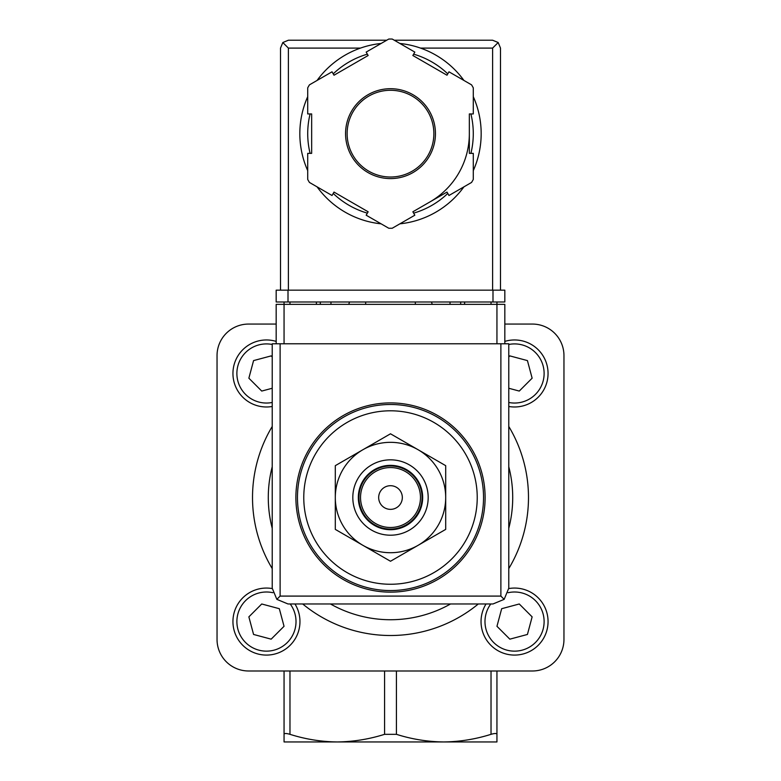 <?xml version="1.0" encoding="UTF-8"?>
<svg xmlns="http://www.w3.org/2000/svg" width="781" height="781" viewBox="0 0 781 781"><rect width="100%" height="100%" fill="white"/><g stroke="black" fill="none" stroke-linecap="round" stroke-linejoin="round"><path stroke-width="1.17" d="M284.059 741.95L284.059 734.325C284.264 733.252 286.236 733.252 289.976 734.325C305.508 739.236 321.274 741.774 337.275 741.95L284.059 741.95M284.059 670.986L284.059 734.325M496.941 670.986L496.941 741.95L443.725 741.95L479.495 741.95M390.5 584.256A86.73 86.73 0 0 0 477.23 497.526A86.73 86.73 0 0 0 390.5 410.796A86.73 86.73 0 0 0 303.77 497.526A86.73 86.73 0 0 0 390.5 584.256M390.5 402.908A94.618 94.618 0 0 1 472.437 544.835A94.618 94.618 0 0 1 308.563 544.835A94.618 94.618 0 0 1 390.5 402.908M504.829 343.777L504.829 304.356L496.941 304.356L496.941 301.983M496.941 343.777L496.941 304.356L284.059 304.356L284.059 301.983M301.505 741.95L337.275 741.95C353.266 741.765 369.032 739.226 384.584 734.325L396.416 734.325C411.948 739.236 427.715 741.774 443.725 741.95L337.275 741.95M432.225 304.356A43.365 43.365 0 0 0 431.473 301.983M349.527 301.983A43.365 43.365 0 0 0 348.775 304.356M443.725 741.95C459.706 741.765 475.473 739.226 491.024 734.325C494.763 733.252 496.736 733.252 496.941 734.325M276.171 324.066L248.573 324.066A31.543 31.543 0 0 0 217.04 355.599L217.04 639.454A31.543 31.543 0 0 0 248.573 670.986L532.427 670.986A31.543 31.543 0 0 0 563.96 639.454L563.96 355.599A31.543 31.543 0 0 0 532.427 324.066L504.829 324.066M508.773 426.455A137.983 137.983 0 0 1 508.773 568.597A137.983 137.983 0 0 0 508.773 426.455M478.304 603.967A137.983 137.983 0 0 1 302.696 603.967A137.983 137.983 0 0 0 478.304 603.967M272.227 568.597A137.983 137.983 0 0 1 272.227 426.455A137.983 137.983 0 0 0 272.227 568.597M335.303 497.526L335.303 529.391L390.5 561.256L445.697 529.391L445.697 465.661L390.5 433.797L335.303 465.661L335.303 497.526A55.197 55.197 0 0 1 418.099 449.729A55.197 55.197 0 0 1 418.099 545.323A55.197 55.197 0 0 1 335.303 497.526M390.5 485.704A11.822 11.822 0 0 1 400.741 503.442A11.822 11.822 0 0 1 380.259 503.442A11.822 11.822 0 0 1 390.5 485.704M390.5 467.565A29.961 29.961 0 0 1 416.449 512.512A29.961 29.961 0 0 1 364.551 512.512A29.961 29.961 0 0 1 390.5 467.565M390.5 465.984A31.543 31.543 0 0 1 417.815 513.293A31.543 31.543 0 0 1 363.185 513.293A31.543 31.543 0 0 1 390.5 465.984M390.5 465.359A32.167 32.167 0 0 1 418.362 513.615A32.167 32.167 0 0 1 362.638 513.615A32.167 32.167 0 0 1 390.5 465.359M390.5 459.833A37.693 37.693 0 0 1 423.136 516.368A37.693 37.693 0 0 1 357.864 516.368A37.693 37.693 0 0 1 390.5 459.833M514.552 588.064A33.505 33.505 0 0 1 547.491 627.719A33.505 33.505 0 0 1 502.466 652.828A33.505 33.505 0 0 1 486.036 603.967A33.505 33.505 0 0 0 502.466 652.828A33.505 33.505 0 0 0 547.491 627.719A33.505 33.505 0 0 0 508.763 588.571A33.505 33.505 0 0 1 514.552 588.064M496.96 626.294L509.837 639.161L527.429 634.455L532.134 616.863L519.267 603.986L501.675 608.702L496.96 626.294M272.227 356.956L271.163 355.892L253.571 360.597L248.866 378.189L261.733 391.066L272.227 388.255M272.227 406.481A33.505 33.505 0 0 1 233.07 376.374A33.505 33.505 0 0 1 276.171 341.404M508.773 388.255L519.267 391.066L532.134 378.189L527.429 360.597L509.837 355.892L508.773 356.956M504.829 341.404A33.505 33.505 0 0 1 547.93 376.374A33.505 33.505 0 0 1 508.773 406.481M266.448 588.064A33.505 33.505 0 0 1 272.237 588.571A33.505 33.505 0 0 0 233.509 627.719A33.505 33.505 0 0 0 278.534 652.828A33.505 33.505 0 0 0 294.964 603.967A33.505 33.505 0 0 1 278.534 652.828A33.505 33.505 0 0 1 233.509 627.719A33.505 33.505 0 0 1 266.448 588.064M248.866 616.863L253.571 634.455L271.163 639.161L284.04 626.294L279.325 608.702L261.733 603.986L248.866 616.863M284.059 343.777L284.059 304.356L276.171 304.356L276.171 343.777M276.845 599.349L288.004 603.967L492.996 603.967L504.155 599.349L508.773 588.2L508.773 343.777L272.227 343.777L272.227 588.2L276.845 599.349L280.115 596.088L280.115 343.777M504.155 599.349L500.885 596.088L280.115 596.088M365.664 301.983L365.664 304.356M415.336 304.356L415.336 301.983M316.383 301.983L316.383 304.356M330.968 301.983L330.968 304.356M450.032 301.983L450.032 304.356M464.617 301.983L464.617 304.356M473.286 170.629A90.674 90.674 0 0 0 481.174 133.649A90.674 90.674 0 0 1 473.286 170.629A90.674 90.674 0 0 0 473.286 96.668A90.674 90.674 0 0 1 481.174 133.649A90.674 90.674 0 0 0 473.286 96.668M463.924 80.443A90.674 90.674 0 0 0 399.862 43.463A90.674 90.674 0 0 1 463.924 80.443A90.674 90.674 0 0 0 420.549 48.1L492.606 48.1L492.606 290.161M280.506 290.161L280.506 48.1L282.82 42.525L288.394 48.1L360.451 48.1A90.674 90.674 0 0 0 317.076 80.443A90.674 90.674 0 0 1 381.138 43.463A90.674 90.674 0 0 0 317.076 80.443M307.714 96.668A90.674 90.674 0 0 0 307.714 170.629A90.674 90.674 0 0 1 307.714 96.668A90.674 90.674 0 0 0 307.714 170.629M376.559 223.249A90.674 90.674 0 0 0 381.138 223.835A90.674 90.674 0 0 1 317.076 186.854A90.674 90.674 0 0 0 370.79 222.155M399.862 223.835A90.674 90.674 0 0 0 463.924 186.854A90.674 90.674 0 0 1 399.862 223.835A90.674 90.674 0 0 0 463.924 186.854M414.828 52.093L392.228 39.05A94.618 94.618 0 0 0 388.772 39.05L366.172 52.093L368.144 55.51L334.004 75.22L332.032 71.813L309.432 84.856A94.618 94.618 0 0 0 307.714 87.843L307.714 113.938L311.658 113.938L311.658 153.359L307.714 153.359L307.714 179.454A94.618 94.618 0 0 0 309.432 182.442L332.032 195.494L334.004 192.077L368.144 211.788L366.172 215.205L388.772 228.247A94.618 94.618 0 0 0 392.228 228.247L414.828 215.205L412.856 211.788L446.996 192.077L448.968 195.494L471.568 182.442A94.618 94.618 0 0 0 473.286 179.454L473.286 153.359L469.342 153.359L469.342 113.938L473.286 113.938L473.286 87.843A94.618 94.618 0 0 0 471.568 84.856L448.968 71.813L446.996 75.22L412.856 55.51L414.828 52.093M282.82 42.525L288.394 40.221L386.751 40.221M394.249 40.221L492.606 40.221L498.18 42.525L492.606 48.1M500.494 290.161L500.494 48.1L498.18 42.525M429.921 201.937A78.842 78.842 0 0 0 469.342 133.649M433.865 133.649A43.365 43.365 0 0 0 368.817 96.092A43.365 43.365 0 0 0 368.817 171.205A43.365 43.365 0 0 0 433.865 133.649A43.365 43.365 0 0 0 368.817 96.092A43.365 43.365 0 0 0 368.817 171.205A43.365 43.365 0 0 0 433.865 133.649M492.996 301.983L276.171 301.983L276.171 290.161L504.829 290.161L504.829 301.983L492.996 301.983L492.996 290.161M390.5 404.49A93.037 93.037 0 0 1 471.07 544.045A93.037 93.037 0 0 1 309.93 544.045A93.037 93.037 0 0 1 390.5 404.49M491.024 304.356L491.024 301.983M289.976 304.356L289.976 301.983M491.024 670.986L491.024 734.325M396.416 670.986L396.416 734.325M384.584 670.986L384.584 734.325M289.976 670.986L289.976 734.325M508.773 466.735A122.217 122.217 0 0 1 508.773 528.317M450.549 603.967A122.217 122.217 0 0 1 330.451 603.967M272.227 528.317A122.217 122.217 0 0 1 272.227 466.735M508.128 592.711A29.571 29.571 0 0 1 543.449 627.817A29.571 29.571 0 0 1 502.349 648.513A29.571 29.571 0 0 1 490.8 603.967M272.227 402.469A29.571 29.571 0 0 1 237.024 376.383A29.571 29.571 0 0 1 272.227 344.48M508.773 344.48A29.571 29.571 0 0 1 543.976 376.383A29.571 29.571 0 0 1 508.773 402.469M290.2 603.967A29.571 29.571 0 0 1 278.651 648.513A29.571 29.571 0 0 1 237.551 627.817A29.571 29.571 0 0 1 272.872 592.711M500.885 596.088L500.885 343.777M320.327 301.983L320.327 304.356M460.673 301.983L460.673 304.356M317.076 186.854A90.674 90.674 0 0 0 381.138 223.835M435.447 133.649A44.947 44.947 0 0 0 368.027 94.726A44.947 44.947 0 0 0 368.027 172.572A44.947 44.947 0 0 0 435.447 133.649M288.394 48.1L288.394 290.161M470.904 153.359A82.786 82.786 0 0 0 470.904 113.938M447.777 73.873A82.786 82.786 0 0 0 413.637 54.162M367.363 54.162A82.786 82.786 0 0 0 333.223 73.873M310.096 113.938A82.786 82.786 0 0 0 310.096 153.359M333.223 193.434A82.786 82.786 0 0 0 367.363 213.145M413.637 213.145A82.786 82.786 0 0 0 447.777 193.434M288.004 301.983L288.004 290.161"/></g></svg>
